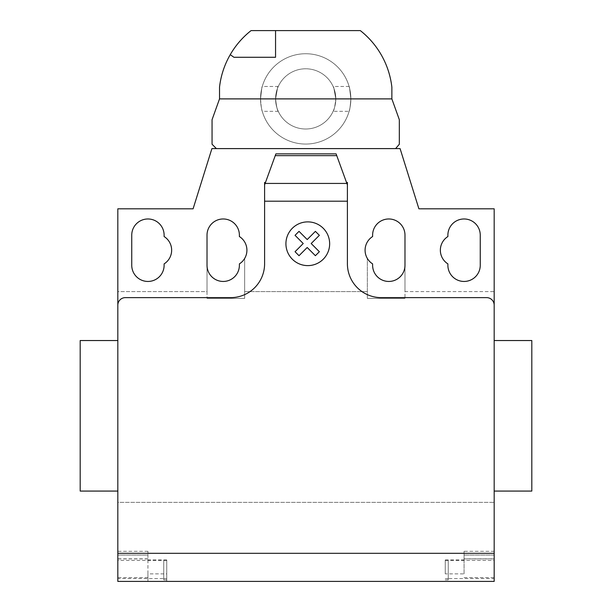 <?xml version="1.0" encoding="UTF-8"?>
<svg xmlns="http://www.w3.org/2000/svg" width="612" height="612" viewBox="0 0 612 612"><rect width="100%" height="100%" fill="white"/><g stroke="black" fill="none" stroke-linecap="round" stroke-linejoin="round"><path stroke-width="0.46" stroke-dasharray="3.06 2.29" d="M260.528 98.892A45.166 45.166 0 0 0 305.694 144.057A45.166 45.166 0 0 0 350.86 98.892A45.166 45.166 0 0 1 305.694 144.057A45.166 45.166 0 0 1 260.528 98.892C261.102 106.442 261.684 110.581 262.273 111.315C261.684 110.581 261.102 106.442 260.528 98.892C262.418 82.872 262.418 82.872 260.528 98.892C262.418 82.872 262.418 82.872 260.528 98.892A45.166 45.166 0 0 1 305.694 53.734A45.166 45.166 0 0 1 350.86 98.892C350.286 106.442 349.704 110.581 349.115 111.315C349.704 110.581 350.286 106.442 350.86 98.892C348.97 82.872 348.97 82.872 350.86 98.892C348.97 82.872 348.97 82.872 350.86 98.892A45.166 45.166 0 0 0 305.694 53.734A45.166 45.166 0 0 0 260.528 98.892M333.119 111.315C334.045 110.588 334.94 106.45 335.804 98.892C334.94 106.45 334.045 110.588 333.119 111.315L349.115 111.315M335.804 98.892A30.11 30.11 0 0 1 305.694 129.002A30.11 30.11 0 0 1 275.584 98.892C276.448 106.45 277.343 110.588 278.269 111.315C277.343 110.588 276.448 106.45 275.584 98.892A30.11 30.11 0 0 0 305.694 129.002A30.11 30.11 0 0 0 335.804 98.892C332.92 82.865 332.92 82.865 335.804 98.892C332.92 82.865 332.92 82.865 335.804 98.892A30.11 30.11 0 0 0 305.694 68.781A30.11 30.11 0 0 0 275.584 98.892C278.468 82.865 278.468 82.865 275.584 98.892C278.468 82.865 278.468 82.865 275.584 98.892A30.11 30.11 0 0 1 305.694 68.781A30.11 30.11 0 0 1 335.804 98.892M230.25 54.652L233.929 57.276L275.553 57.276L275.553 30.6M251.073 30.6A84.142 84.142 0 0 0 219.524 87.164L219.524 98.892L212.058 119.707L212.058 144.248L216.403 148.601L395.597 148.601L399.33 144.248L399.33 119.707L391.864 98.892L391.864 87.164A84.142 84.142 0 0 0 360.315 30.6L251.073 30.6M531.813 340.54L531.813 491.076M494.175 415.808L494.175 340.54L494.175 415.808M80.187 340.54L80.187 491.076M117.825 415.808L117.825 491.076L117.825 415.808M164.115 235.161A16.18 16.18 0 0 0 147.936 218.974A16.18 16.18 0 0 0 131.748 235.161L131.748 265.264A16.18 16.18 0 0 0 147.936 281.451A16.18 16.18 0 0 0 164.115 265.264L164.115 263.887A16.18 16.18 0 0 0 164.115 236.538L164.115 235.161M480.252 265.264L480.252 235.161A16.18 16.18 0 0 0 464.064 218.974A16.18 16.18 0 0 0 447.885 235.161L447.885 236.538A16.18 16.18 0 0 0 447.885 263.887L447.885 265.264A16.18 16.18 0 0 0 464.064 281.451A16.18 16.18 0 0 0 480.252 265.264M166.747 559.957L147.936 559.957L147.936 551.29L147.936 555.053L117.825 555.053L147.936 555.053L147.936 581.4L166.747 581.4L166.747 559.957L166.747 581.4L117.825 581.4L117.825 502.368L494.175 502.368L117.825 502.368L117.825 291.61L207.017 291.61L207.017 298.388L207.017 265.264A16.18 16.18 0 0 0 223.204 281.451A16.18 16.18 0 0 0 239.384 265.264L239.384 263.887A16.18 16.18 0 0 0 244.655 258.455L244.655 298.388L244.655 258.455A16.18 16.18 0 0 0 239.384 236.538L239.384 235.161A16.18 16.18 0 0 0 223.204 218.974A16.18 16.18 0 0 0 207.017 235.161L207.017 291.61L117.825 291.61L117.825 208.814L193.094 208.814L211.913 148.601L400.087 148.601L418.906 208.814L494.175 208.814L494.175 291.61L404.983 291.61L404.983 235.161A16.18 16.18 0 0 0 388.796 218.974A16.18 16.18 0 0 0 372.616 235.161L372.616 236.538A16.18 16.18 0 0 0 367.345 258.455L367.345 298.388L367.345 258.455A16.18 16.18 0 0 0 372.616 263.887L372.616 265.264A16.18 16.18 0 0 0 388.796 281.451A16.18 16.18 0 0 0 404.983 265.264L404.983 298.388L404.983 291.61L494.175 291.61M346.522 182.468L347.402 184.885L347.402 208.814L347.402 184.885L345.887 180.731L346.522 182.468L347.402 182.468L347.402 263.764A33.874 33.874 0 0 0 381.268 297.631L486.647 297.631A7.528 7.528 0 0 1 494.175 305.159A7.528 7.528 0 0 0 486.647 297.631A7.528 7.528 0 0 1 494.175 305.159L494.175 544.519M347.402 184.885L336.11 153.864M117.825 544.519L117.825 305.159A7.528 7.528 0 0 1 125.353 297.631L230.732 297.631A33.874 33.874 0 0 0 264.598 263.764L264.598 182.468L265.478 182.468L275.89 153.864M264.598 193.767L264.598 208.814L264.598 193.767M264.598 184.885L265.478 182.468M244.655 291.61L367.345 291.61L244.655 291.61M207.017 298.388L244.655 298.388L207.017 298.388M404.983 298.388L367.345 298.388L404.983 298.388M345.887 180.731L337.013 156.343M494.175 340.54L494.175 491.076M445.253 573.872L445.253 559.957L445.253 573.872L464.064 573.872L464.064 551.29L494.175 551.29L494.175 581.4L445.253 581.4L494.175 581.4L494.175 551.29M166.747 578.592L163.741 578.592L163.741 560.324L163.741 579.893L163.741 578.592L117.825 578.592M166.747 560.408L117.825 560.408M147.936 551.29L117.825 551.29M147.936 559.957L147.936 573.872L166.747 573.872M147.936 573.872L147.936 581.4L117.825 581.4L494.175 581.4L494.175 502.368M445.253 578.592L448.259 578.592L448.259 560.324L448.259 579.893L448.259 578.592L494.175 578.592M445.253 559.957L464.064 559.957M445.253 560.408L494.175 560.408M464.064 551.29L464.064 558.817L494.175 558.817M494.175 555.053L464.064 555.053L494.175 555.053M464.064 573.872L464.064 558.817M391.864 98.892L219.524 98.892M147.936 558.917L117.825 558.917M147.936 558.817L117.825 558.817M147.936 577.636L117.825 577.636M464.064 558.917L494.175 558.917M464.064 577.636L494.175 577.636M278.269 111.315L262.273 111.315M349.115 86.476L333.119 86.476M278.269 86.476L262.273 86.476M166.747 560.324L163.741 560.324M166.747 579.893L163.741 579.893M445.253 579.893L448.259 579.893M445.253 560.324L448.259 560.324"/><path stroke-width="0.92" d="M275.553 57.276L233.929 57.276L230.25 54.652A84.142 84.142 0 0 1 251.073 30.6L275.553 30.6L275.553 57.276M275.553 30.6L360.315 30.6A84.142 84.142 0 0 1 391.864 87.164L391.864 98.892L399.33 119.707L399.33 144.248L395.597 148.601L216.403 148.601L212.058 144.248L212.058 119.707L219.524 98.892L219.524 87.164A84.142 84.142 0 0 1 230.25 54.652M494.175 502.368L494.175 491.076L531.813 491.076L531.813 340.54L494.175 340.54L494.175 291.61M117.825 491.076L80.187 491.076L80.187 340.54L117.825 340.54M131.748 235.161A16.18 16.18 0 0 1 147.936 218.974A16.18 16.18 0 0 1 164.115 235.161L164.115 236.538A16.18 16.18 0 0 1 164.115 263.887L164.115 265.264A16.18 16.18 0 0 1 147.936 281.451A16.18 16.18 0 0 1 131.748 265.264L131.748 235.161M480.252 235.161L480.252 265.264A16.18 16.18 0 0 1 464.064 281.451A16.18 16.18 0 0 1 447.885 265.264L447.885 263.887A16.18 16.18 0 0 1 447.885 236.538L447.885 235.161A16.18 16.18 0 0 1 464.064 218.974A16.18 16.18 0 0 1 480.252 235.161M494.175 553.309L494.175 208.814L418.906 208.814L400.087 148.601L211.913 148.601L193.094 208.814L117.825 208.814L117.825 581.4L494.175 581.4L494.175 553.309L117.825 553.309M494.175 305.159A7.528 7.528 0 0 0 486.647 297.631L381.268 297.631A33.874 33.874 0 0 1 347.402 263.764L347.402 201.187L264.598 201.187L264.598 184.885L275.89 153.864L336.11 153.864L347.402 184.885L347.402 201.187M336.753 155.647L275.247 155.647M275.89 153.864L336.11 153.864M347.402 184.885L347.402 182.468L346.522 182.468M117.825 305.159A7.528 7.528 0 0 1 125.353 297.631L230.732 297.631A33.874 33.874 0 0 0 264.598 263.764L264.598 201.187M265.478 182.468L264.598 182.468L264.598 184.885M239.384 263.887A16.18 16.18 0 0 0 239.384 236.538L239.384 235.161A16.18 16.18 0 0 0 223.204 218.974A16.18 16.18 0 0 0 207.017 235.161L207.017 265.264A16.18 16.18 0 0 0 223.204 281.451A16.18 16.18 0 0 0 239.384 265.264L239.384 263.887M372.616 236.538A16.18 16.18 0 0 0 372.616 263.887L372.616 265.264A16.18 16.18 0 0 0 388.796 281.451A16.18 16.18 0 0 0 404.983 265.264L404.983 235.161A16.18 16.18 0 0 0 388.796 218.974A16.18 16.18 0 0 0 372.616 235.161L372.616 236.538M219.524 98.892L391.864 98.892M319.365 251.716L315.394 255.694L307.201 247.493L299.023 255.694L295.045 251.716L303.231 243.522L295.045 235.329L299.023 231.359L307.201 239.552L315.394 231.359L319.365 235.329L311.179 243.522L319.365 251.716M329.654 243.744A21.864 21.864 0 0 0 296.858 224.811A21.864 21.864 0 0 0 296.858 262.686A21.864 21.864 0 0 0 329.654 243.744M346.874 183.439L265.126 183.439"/></g></svg>
